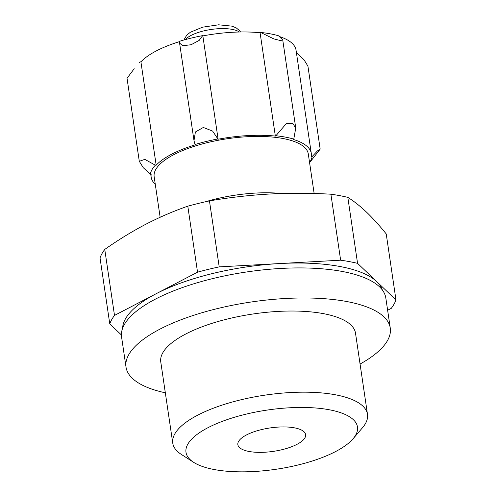<?xml version="1.0" encoding="UTF-8"?>
<svg xmlns="http://www.w3.org/2000/svg" width="496" height="496" viewBox="0 0 496 496"><rect width="100%" height="100%" fill="white"/><g stroke="black" fill="none" stroke-linecap="round" stroke-linejoin="round"><path stroke-width="0.74" d="M121.415 334.955L109.771 323.869A145.694 50.307 -8.4 0 1 114.502 315.413L104.755 249.426C118.16 239.99 131.824 231.607 145.756 224.279C159.588 217.143 173.6 211.11 187.798 206.181A145.694 50.307 -8.4 0 1 209.455 200.892C229.357 197.482 249.42 195.195 269.657 194.023C289.9 192.969 310.316 193.025 330.894 194.203A145.694 50.307 -8.4 0 1 347.826 197.371C353.884 201.171 360.115 206.094 366.507 212.127C372.911 218.277 379.49 225.55 386.229 233.932L395.969 299.925A145.694 50.307 -8.4 0 1 391.245 308.376L387.63 310.254M122.593 328.34A131.527 45.415 -8.4 0 1 156.023 293.793L114.502 315.413M219.201 266.879L279.918 263.537A131.527 45.415 -8.4 0 1 376.768 281.641L357.566 263.357A145.694 50.307 -8.4 0 0 340.64 260.195L279.918 263.537A131.527 45.415 -8.4 0 0 156.023 293.793L197.538 272.168A145.694 50.307 -8.4 0 1 219.201 266.879L209.455 200.892M395.969 299.925L376.768 281.641A131.527 45.415 -8.4 0 1 382.348 289.98M109.771 323.869L100.031 257.883A145.694 50.307 -8.4 0 1 104.755 249.426M197.538 272.168L187.798 206.181M340.64 260.195L330.894 194.203M357.566 263.357L347.826 197.371M202.622 35.638A81.803 28.247 171.6 0 0 179.75 41.218L179.552 43.09L182.757 45.737L191.09 44.739L199.181 40.399L202.622 35.638A12.14 4.191 171.6 0 1 202.858 35.898L218.116 139.221A12.14 4.191 171.6 0 0 217.88 138.961A81.803 28.247 171.6 0 0 195.009 144.547A12.14 4.191 171.6 0 0 195.306 144.795A80.941 27.95 171.6 0 0 156.172 165.174A12.14 4.191 171.6 0 0 155.341 165.205A81.803 28.247 171.6 0 0 150.35 174.133A12.14 4.191 171.6 0 0 151.193 174.077A80.941 27.95 171.6 0 0 151.162 177.184A80.941 27.95 171.6 0 0 155.273 184.239M260.636 32.445L273.761 38.874L280.469 40.573L282.732 39.866L278.516 35.786A81.803 28.247 171.6 0 0 260.636 32.445A12.14 4.191 171.6 0 0 260.084 32.742A80.941 27.95 171.6 0 0 202.858 35.898M309.56 162.496A81.803 28.247 171.6 0 0 312.114 156.581A12.14 4.191 171.6 0 0 311.271 156.637A80.941 27.95 171.6 0 0 311.308 153.531L296.05 50.201A80.941 27.95 171.6 0 0 279.651 36.623M307.867 66.055L303.949 59.669L296.856 53.252A12.14 4.191 171.6 0 0 296.503 53.27M140.083 61.882A81.803 28.247 171.6 0 0 139.209 62.862L140.083 61.882A12.14 4.191 171.6 0 1 140.914 61.845L156.172 165.174M179.657 41.583A80.941 27.95 171.6 0 0 140.914 61.845M314.142 193.508L308.301 153.977A77.909 26.902 171.6 0 0 257.033 136.419A77.909 26.902 171.6 0 0 173.867 154.634A77.909 26.902 171.6 0 0 154.163 176.737L160.146 217.267M311.308 153.531A80.941 27.95 171.6 0 0 293.173 139.407A12.14 4.191 171.6 0 0 293.775 139.116A81.803 28.247 171.6 0 0 275.894 135.768A12.14 4.191 171.6 0 0 275.342 136.071A80.941 27.95 171.6 0 0 218.116 139.221M205.611 201.736A77.909 26.902 -8.4 0 1 281.778 193.508M309.585 162.669L320.168 149.135L317.44 150.92L312.114 156.581M293.775 139.116L295.734 128.129L292.671 123.219L286.235 123.696L275.894 135.768M260.084 32.742L275.342 136.071M217.88 138.961L212.617 131.087L203.31 127.466L195.405 131.973L193.986 140.622L195.009 144.547M155.341 165.205L144.851 159.359L139.308 161.312L143.239 167.673L150.35 174.133M127.069 78.225L134.205 68.721M335.556 451.577A86.67 29.927 -8.4 0 1 193.62 462.315A86.67 29.927 -8.4 0 1 267.363 410.043A86.67 29.927 -8.4 0 1 353.071 438.768A86.67 29.927 -8.4 0 1 335.556 451.577M296.961 444.36A34.255 11.83 -8.4 0 1 257.04 452.315A34.255 11.83 -8.4 0 1 238.254 442.054A34.255 11.83 -8.4 0 1 270.01 427.949A34.255 11.83 -8.4 0 1 304.482 432.27A34.255 11.83 -8.4 0 1 296.961 444.36M193.62 462.315L181.412 454.472A98.425 33.988 -8.4 0 1 172.757 443.108A98.425 33.988 -8.4 0 1 265.162 395.114A98.425 33.988 -8.4 0 1 367.493 414.352A98.425 33.988 -8.4 0 1 362.489 427.732L353.071 438.768M172.757 443.108L160.772 361.968A98.425 33.988 -8.4 0 1 253.177 313.968A98.425 33.988 -8.4 0 1 355.514 333.213L367.493 414.352M165.329 392.807A133.554 46.116 -8.4 0 1 126.021 367.102A133.554 46.116 -8.4 0 1 251.404 301.971A133.554 46.116 -8.4 0 1 390.265 328.079A133.554 46.116 -8.4 0 1 360.065 364.052M126.021 367.102L121.582 337.044A133.554 46.116 -8.4 0 1 246.965 271.913A133.554 46.116 -8.4 0 1 385.826 298.022L390.265 328.079M185.244 39.63A29.338 10.131 -8.4 0 1 211.73 29.382A29.338 10.131 -8.4 0 1 239.382 32.004M307.911 66.049L320.18 149.129M282.726 39.866L295.765 128.129M179.67 43.629L193.924 140.132M127.026 78.232L139.295 161.312M150.71 174.115L151.162 177.184M183.867 40.015L186.707 35.204L190.371 32.246L202.585 27.181L218.624 24.8L232.029 26.158L236.232 27.888L239.661 30.715L240.541 31.986"/></g></svg>
